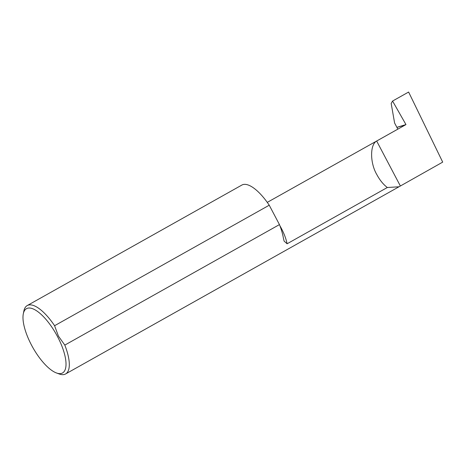 <?xml version="1.0" encoding="UTF-8"?>
<svg xmlns="http://www.w3.org/2000/svg" width="466" height="466" viewBox="0 0 466 466"><rect width="100%" height="100%" fill="white"/><g stroke="black" fill="none" stroke-linecap="round" stroke-linejoin="round"><path stroke-width="0.7" d="M376.843 174.616C369.957 163.042 369.858 144.577 376.662 141.035L405.199 125.016A27.465 10.031 -119.3 0 0 405.187 125.022L396.898 127.369L394.603 123.012L391.178 103.452L392.564 101.052L408.618 92.041L442.7 162.121L398.983 186.784L387.316 187.513C383.268 184.408 379.778 180.109 376.843 174.616M267.268 202.372L405.187 125.022M56.491 372.975A36.855 13.462 -119.3 0 0 57.51 336.568A36.855 13.462 -119.3 0 0 23.3 313.857A36.855 13.462 -119.3 0 0 31.496 345.09A36.855 13.462 -119.3 0 0 56.491 372.975L59.17 373.959A39.208 14.324 -119.3 0 0 65.607 373.948A39.208 14.324 -119.3 0 0 64.809 345.102L279.454 224.595A39.208 14.324 60.7 0 1 283.415 238.178L284.103 241.103L287.103 243.776L387.316 187.513M54.586 325.717A39.208 14.324 -119.3 0 0 27.22 305.568L241.866 185.06A39.208 14.324 60.7 0 1 269.237 205.209L54.586 325.717L58.425 336.12L64.809 345.102M27.22 305.568A39.208 14.324 -119.3 0 0 23.859 311.061L23.3 313.857M279.454 224.595L269.237 205.209M392.564 101.052L405.968 124.585L405.199 125.016M400.323 185.911L376.662 141.035M397.801 129.088L396.898 127.369M397.038 127.294L405.968 124.585M403.107 126.105L402.898 125.704M287.103 243.776A27.465 10.031 -119.3 0 0 281.301 228.258A27.465 10.031 -119.3 0 0 279.874 225.672M398.983 186.784L65.607 373.948"/></g></svg>

